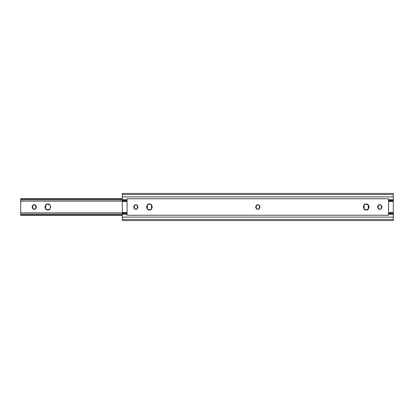 <?xml version="1.0" encoding="UTF-8"?>
<svg xmlns="http://www.w3.org/2000/svg" width="414" height="414" viewBox="0 0 414 414"><rect width="100%" height="100%" fill="white"/><g stroke="black" fill="none" stroke-linecap="round" stroke-linejoin="round"><path stroke-width="0.62" d="M379.752 204.832L378.22 205.468L378.215 208.532L379.752 209.168C377.175 209.939 377.175 204.061 379.752 204.832L381.284 205.468L381.92 207L381.284 208.532L379.752 209.168L378.22 208.532L377.584 207L378.22 205.468L379.752 204.832C382.324 204.061 382.324 209.939 379.752 209.168L381.284 208.532L381.284 205.468L379.752 204.832M366.204 204.086L364.144 204.94L364.139 209.06L366.204 209.914C362.742 210.949 362.742 203.051 366.204 204.086L368.263 204.94L369.117 207L368.263 209.06L366.204 209.914L364.144 209.06L363.29 207L364.144 204.94L366.204 204.086C369.661 203.051 369.661 210.949 366.204 209.914L368.263 209.06L368.263 204.94L366.204 204.086M257.808 204.832L256.276 205.468L256.276 208.532L257.808 209.168C255.236 209.939 255.236 204.061 257.808 204.832L259.34 205.468L259.976 207L259.34 208.532L257.808 209.168L256.276 208.532L255.64 207L256.276 205.468L257.808 204.832C260.385 204.061 260.385 209.939 257.808 209.168L259.34 208.532L259.345 205.468L257.808 204.832M152.331 207L151.477 204.94L149.418 204.086L147.358 204.94L147.353 209.06L149.418 209.914C145.956 210.949 145.956 203.051 149.418 204.086L151.477 204.94L152.331 207L151.477 209.06L149.418 209.914L147.358 209.06L146.504 207L147.358 204.94L149.418 204.086L147.358 204.94M135.87 204.832L134.333 205.468L134.333 208.532L135.87 209.168C133.292 209.939 133.292 204.061 135.87 204.832L137.401 205.468L138.033 207L137.401 208.532L135.87 209.168L134.333 208.532L133.701 207L134.333 205.468L135.87 204.832C138.442 204.061 138.442 209.939 135.87 209.168L137.401 208.532L137.401 205.468L135.87 204.832M393.3 220.548L122.316 220.548L393.3 220.548L393.3 219.467L122.316 219.467L122.316 220.548L122.316 219.467L393.3 219.467L393.3 217.127L122.316 217.127L122.316 219.467L122.316 217.127L393.3 217.127L393.3 214.25L388.56 214.25L393.3 214.25L393.3 213.914L388.56 213.914L393.3 213.914L393.3 213.153L388.56 213.153L393.3 213.153L393.3 212.553L393.3 220.548M388.56 199.75L393.3 199.75L388.56 199.75L388.56 198.761L388.56 214.25M388.56 215.239L127.062 215.239L388.56 215.239L388.56 198.761L127.062 198.761L127.062 215.239L127.062 198.761L388.56 198.761M127.062 214.25L122.316 214.25L122.316 217.127L122.316 214.25L127.062 214.25L127.062 215.239M122.316 199.75L127.062 199.75L122.316 199.75L122.316 200.847L127.062 200.847L122.316 200.847L122.316 212.553L127.062 212.553L122.316 212.553L122.316 214.25L122.316 213.914L127.062 213.914L122.316 213.914L122.316 200.086L127.062 200.086L122.316 200.086L122.316 196.873L393.3 196.873L122.316 196.873L122.316 199.75M393.3 193.452L393.3 200.086L388.56 200.086L393.3 200.086L393.3 212.553L388.56 212.553L393.3 212.553L393.3 200.847L388.56 200.847L393.3 200.847L393.3 194.533L122.316 194.533L122.316 196.873L122.316 194.533L393.3 194.533L393.3 193.452L122.316 193.452L122.316 194.533L122.316 193.452M146.504 207L147.358 209.06M127.062 198.761L127.062 199.75M127.062 213.153L122.316 213.153L127.062 213.153M127.062 201.447L122.316 201.447L127.062 201.447M393.3 201.447L388.56 201.447L393.3 201.447M149.418 209.914L151.477 209.06L151.477 204.94L149.418 204.086C152.875 203.051 152.875 210.949 149.418 209.914M45.737 209.06L47.796 209.914L49.856 209.06L50.71 207L49.856 204.94L47.796 204.086L45.737 204.94L45.737 209.06L47.796 209.914C44.339 210.949 44.339 203.051 47.796 204.086L45.737 204.94L44.883 207L45.737 209.06L44.883 207M34.248 204.832L32.716 205.468L32.716 208.532L34.248 209.168C31.676 209.939 31.676 204.061 34.248 204.832L35.78 205.468L34.248 204.832L32.716 205.468L32.08 207L32.716 208.532L34.248 209.168L35.78 208.532L36.416 207L35.78 205.468L34.248 204.832C36.825 204.061 36.825 209.939 34.248 209.168L35.78 208.532L35.785 205.468M122.316 201.152L20.7 201.152L122.316 201.152M122.316 198.999L20.7 198.999L122.316 198.999M122.316 215.332L20.7 215.332L122.316 215.332M20.7 212.848L20.7 214.131L122.316 214.131L20.7 214.131L20.7 215.001L20.7 212.848L122.316 212.848M122.316 215.001L20.7 215.001L122.316 215.001M122.316 198.668L20.7 198.668L20.7 199.869L20.7 198.999M122.316 199.869L20.7 199.869L20.7 201.152L20.7 199.869L122.316 199.869M20.7 213.288L20.7 200.712L20.7 213.288M20.7 198.668L20.7 199.144M47.796 209.914L49.856 209.06L50.71 207L49.861 204.94L47.796 204.086C51.258 203.051 51.258 210.949 47.796 209.914"/></g></svg>
